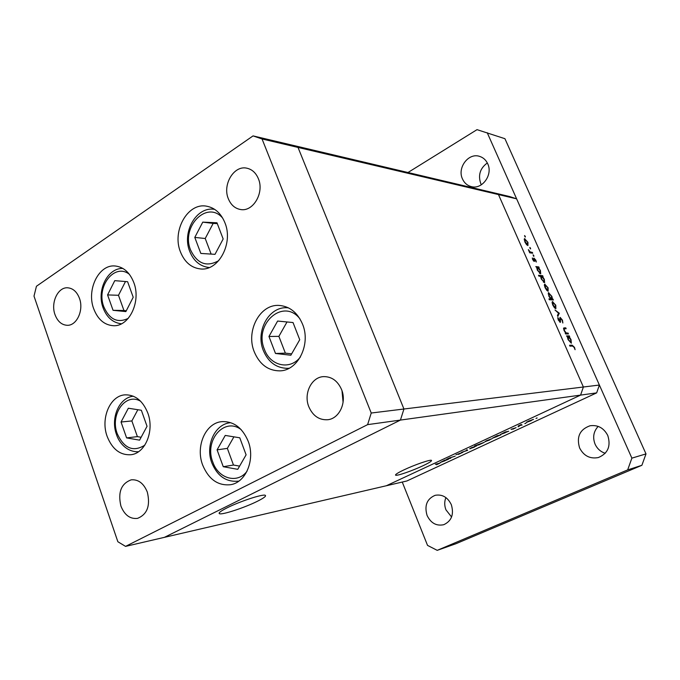 <?xml version="1.0" encoding="UTF-8"?>
<svg xmlns="http://www.w3.org/2000/svg" width="680" height="680" viewBox="0 0 680 680"><rect width="100%" height="100%" fill="white"/><g stroke="black" fill="none" stroke-linecap="round" stroke-linejoin="round"><path stroke-width="1.02" d="M133.798 282.54C141.295 301.418 129.251 326.629 113.569 325.72C104.49 325.159 97.886 319.532 93.729 308.839C86.309 289.731 98.804 264.18 115.098 265.982C123.547 266.917 129.778 272.433 133.798 282.54M224.91 222.734C233.605 243.245 218.552 271.218 200.532 268.949C191.327 267.886 184.637 262.208 180.455 251.915C171.81 231.081 187.561 202.614 206.338 206.142C214.736 207.63 220.932 213.163 224.91 222.734M302.524 324.113C311.134 344.25 298.001 370.745 279.82 370.863C268.141 370.77 259.624 364.429 254.269 351.849C245.65 331.211 259.743 304.113 278.927 305.413C289.57 306.204 297.44 312.443 302.524 324.113M248.141 441.142C255.468 459.399 245.999 482.477 230.562 484.712C217.991 485.945 208.701 479.4 202.682 465.103C195.364 446.394 205.538 422.875 221.841 421.642C233.563 421.141 242.335 427.644 248.141 441.142M147.798 413.015C154.632 430.805 145.265 453.466 130.832 454.741C120.114 455.294 112.217 449.174 107.142 436.373C100.359 418.293 110.203 395.318 125.281 394.833C135.354 394.782 142.859 400.843 147.798 413.015M228.344 198.772C230.894 204.927 234.965 208.505 240.55 209.517C253.13 212.066 264.503 192.678 258.375 178.695C255.926 172.873 252.093 169.371 246.874 168.198C233.963 165.019 222.241 184.654 228.344 198.772M147.322 492.116C150.526 505.708 147.245 514.462 137.479 518.389C130.067 519.188 124.542 515.083 120.912 506.065C117.742 492.277 121.184 483.531 131.24 479.833C138.38 479.272 143.744 483.361 147.322 492.116M341.538 389.504C346.995 402.288 339.337 418.769 327.649 419.738C319.124 420.18 312.851 415.863 308.83 406.784C303.348 393.737 311.474 376.966 323.646 376.618C331.695 376.558 337.654 380.851 341.538 389.504M55.012 314.661C57.579 321.402 61.634 324.947 67.175 325.295C76.755 325.839 83.989 310.131 79.458 298.316C76.934 291.797 73.015 288.286 67.703 287.801C57.902 286.935 50.515 302.762 55.012 314.661M262.047 138.966L298.01 147.424L403.937 409.012L583.389 387.005L498.474 194.573L516.621 198.84L509.617 196.545L491.308 192.21L498.474 194.573L298.01 147.424L289.238 144.449L491.308 192.21L498.474 194.573L583.389 387.005L580.584 395.105L400.435 420.078L164.432 537.336L400.435 420.078L403.937 409.012L298.01 147.424L289.238 144.449L253.045 135.898L36.448 286.254L34 296.106L117.861 541.739L125.553 546.38L367.616 424.635L371.229 413.024L262.047 138.966L253.045 135.898M343.077 402.322L342.006 390.787M516.621 198.84L599.386 385.041L583.389 387.005L580.584 395.105L386.35 485.75L125.553 546.38M367.616 424.635L400.435 420.078L403.937 409.012L371.229 413.024M403.979 469.863C414.57 464.814 430.44 459.348 431.469 460.36C432.038 460.998 429.165 462.817 422.858 465.808C412.411 470.756 396.848 476.144 395.624 475.201C394.978 474.614 397.757 472.838 403.979 469.863M257.219 501.364C263.772 498.091 266.458 496.077 265.276 495.312C263.143 493.782 239.947 501.338 227.128 507.824C220.728 511.054 218.169 513.017 219.453 513.706C222.011 515.108 244.604 507.679 257.219 501.364M568.081 333.081L568.463 333.931L565.607 333.965L565.233 333.115L565.751 333.106L564.009 330.463L563.839 327.93L565.769 327.853L566.142 328.703L564.196 328.814L564.425 330.607L566.236 332.971L568.081 333.081L566.321 333.957M560.192 317.424L562.445 320.135L562.861 323L562.045 320.127L560.558 318.265L560.354 322.346L558.271 320.008L557.829 317.492L559.912 321.504L559.929 317.551M559.283 313.216L557.846 316.404L557.438 315.486L558.527 313.25L554.999 309.978L559.283 313.216L558.297 313.709M555.866 308.695L554.421 307.717L552.772 305.065L552.101 302.473L552.475 301.614L555.781 305.201L555.866 308.695M548.139 291.236L546.686 290.224L545.037 287.58L544.374 285.022L544.748 284.197L548.08 287.819L548.139 291.236M536.724 267.486L535.806 266.585L538.781 266.934L539.155 267.758L538.637 267.699L540.421 270.529L540.719 273.87L537.336 270.164L536.724 267.486M525.3 236.368L525.292 237.074L524.543 235.56L525.3 236.368L524.815 236.64M527.927 245.574L526.447 244.494L524.815 241.85L524.543 238.654L527.943 242.344L527.927 245.574M530.544 248.225L530.544 248.94L529.796 247.418L530.544 248.225L530.06 248.489M532.346 252.399L532.712 253.224L529.703 252.799L528.343 249.611L530.238 251.957L532.346 252.399L531.216 253.011M533.834 255.646L533.834 256.368L533.086 254.838L533.834 255.646L533.35 255.909M534.225 261.443L532.678 259.632L532.338 257.95L533.842 260.61L533.944 258.085L535.832 260.159L536.282 262.029L534.395 258.91L534.225 261.443M540.659 276.318L538.875 276.139L538.509 275.298L542.674 275.714L543.039 276.548L542.529 276.497L544.323 279.327L544.62 282.701L541.255 279.012L540.659 276.318M552.509 299.098L553.418 299.974L549.321 299.752L548.938 298.902L550.664 298.996L548.837 296.157L548.531 292.714L551.871 296.37L552.509 299.098L551.072 299.846M567.384 336.77L566.474 335.928L569.321 335.877L569.696 336.736L569.211 336.745L571.005 339.567L571.336 343.204L568.055 339.609L567.384 336.77M574.098 347.335L572.517 346.052L569.933 346.146L569.551 345.287L572.178 345.194L574.506 347.37L575.085 349.69L574.098 347.335M450.729 458.218L446.683 459.255L449.573 457.895L455.133 456.161L449.854 457.869L448.681 458.6L450.729 458.218M462.91 452.26L458.388 454.427L462.179 452.6L455.931 454.767L462.91 452.26M467.636 450.347L461.567 452.319L466.701 450.551L466.302 450.117L467.092 449.743L467.636 450.347M469.88 448.877L471.291 447.78L476.476 445.969L469.761 448.579M485.163 441.762L486.65 440.623L491.827 438.821L485.035 441.464M505.418 432.055L508.7 431.23L500.293 434.562L505.359 431.919M537.115 418.022L535.976 418.421L537.056 417.877M596.658 392.878L406.887 480.973L386.35 485.75L580.584 395.105L596.658 392.878L599.386 385.041M526.652 422.442L528.351 421.192L533.528 419.39L526.533 422.161M525.946 423.224L524.807 423.623L525.887 423.087M522.096 425L518.288 425.901L521.313 424.507L520.123 425.289L522.096 425M519.137 426.385L518.007 426.785L519.087 426.25M511.147 429.437L516.12 427.635L512.788 429.233L515.159 427.992L511.088 429.284M497.445 435.778L500.718 434.945L492.337 438.26L497.361 435.583M479.289 444.762L474.623 445.893L484.279 442.331L479.256 444.686M444.95 460.224L448.375 459.306L440.147 462.553L444.89 460.088M438.498 463.819L435.327 464.227L439.986 463.097L436.5 464.738L438.498 463.819M532.414 419.764L527.162 422.093L531.088 420.716L532.355 419.611M506.404 431.876L501.143 434.197L505.129 432.803L506.319 431.673M498.414 435.591L493.187 437.903L497.165 436.509L498.329 435.404M490.705 439.187L485.605 441.43L489.54 440.062L490.646 439.05M478.269 444.966L483.429 442.688L478.269 444.966M475.337 446.335L470.296 448.554L474.24 447.185L475.286 446.208M466.488 450.033L466.701 450.551M446.004 459.994L440.98 462.204L444.966 460.81L445.935 459.825M524.263 238.96L524.858 238.637M525.223 239.453L525.189 241.91L527.79 244.732L527.578 242.292L525.223 239.453M527.009 245.064L527.569 244.749M529.508 252.356L530.238 251.957M532.406 258.791L532.848 258.545M533.409 260.839L533.842 260.61M533.842 259.241L534.318 258.986M533.86 259.326L534.293 259.089M534.012 260.304L534.438 260.075M534.123 261.418L534.548 261.188M537.557 267.589L538.781 266.934M537.676 267.589L537.702 270.198L540.277 273.046L540.048 270.462L537.676 267.589M539.504 273.377L540.082 273.062M543.405 282.208L544.178 281.877L543.949 279.259L541.577 276.403L540.634 276.82L542.674 275.714M541.365 276.428L541.611 279.038L543.991 281.894M544.501 284.444L545.012 284.172M545.385 285.005L545.402 287.615L547.961 290.377L547.723 287.793L545.385 285.005M547.162 290.717L547.774 290.402M551.616 299.872L553.044 299.132M549.295 299.701L550.664 298.996M548.284 292.935L548.777 292.68M551.582 299.047L551.523 296.361L548.972 293.548L549.211 296.2L551.582 299.047L550.154 299.795M552.236 301.826L552.721 301.58M553.095 302.422L553.137 305.082L555.67 307.827L555.433 305.184L553.095 302.422M554.871 308.176L555.5 307.853M558.203 313.913L559.334 313.335M559.793 318.656L560.405 318.35M559.81 318.861L560.328 318.597M559.852 322.226L560.601 321.844M557.829 318.563L558.416 318.265M565.327 333.319L565.751 333.106M563.533 328.975L565.769 327.853M565.361 333.404L566.236 332.971M567.375 336.846L569.321 335.877M568.284 336.762L568.404 339.592L570.902 342.354L570.648 339.55L568.284 336.762M451.325 504.679C454.146 514.335 451.631 521.008 443.751 524.705C436.39 526.235 430.822 523.141 427.057 515.414C424.235 505.512 426.938 498.805 435.166 495.312C442.272 494.088 447.652 497.208 451.325 504.679M451.588 516.995L445.961 509.856C444.346 505.639 444.32 501.551 445.893 497.581M487.721 163.786C493.136 174.734 482.162 189.822 471.308 186.609C467.279 185.546 464.329 182.996 462.476 178.951C457.028 167.85 468.443 152.532 479.527 156.357C483.233 157.522 485.971 159.995 487.721 163.786M481.372 184.773L480.717 183.456C477.946 175.015 480.156 168.19 487.331 162.962M607.775 435.506C611.065 446.148 607.928 453.5 598.349 457.555C590.019 459.102 583.771 455.906 579.606 447.958C576.325 436.858 579.793 429.454 590.027 425.765C597.907 424.728 603.823 427.975 607.775 435.506M605.242 453.279C600.585 451.767 597.193 448.715 595.068 444.133C592.492 437.376 593.529 431.46 598.17 426.385M407.975 172.516L477.029 129.65L504.934 138.703L646 453.9L641.894 465.29L455.897 543.736L437.206 550.35L427.533 545.385L402.254 482.052M487.228 132.719L631.881 458.142L627.665 469.906L437.206 550.35M641.894 465.29L627.665 469.906M646 453.9L631.881 458.142M114.767 280.653L107.576 294.916L113.058 310.31L125.859 311.593L133.212 297.253L127.602 281.707L114.767 280.653M125.477 281.537L118.49 295.29L123.947 310.514L126.293 310.751M123.947 310.514L113.058 310.31M118.49 295.29L107.576 294.916M202.768 222.13L194.786 237.413L200.838 253.436L215.007 254.337L223.167 238.969L216.98 222.785L202.768 222.13L213.155 223.405L205.224 238.501L211.14 254.09M217.285 223.593L213.155 223.405M205.224 238.501L194.786 237.413M277.618 321.053L268.957 336.464L275.493 353.473L290.861 355.232L299.736 339.728L293.029 322.55L277.618 321.053M287.019 321.963L278.885 336.362L285.37 353.149L291.644 353.863M285.37 353.149L275.493 353.473M278.885 336.362L268.957 336.464M225.25 435.429L217.081 449.854L223.261 466.718L237.753 469.327L246.1 454.835L239.776 437.801L225.25 435.429M233.911 436.84L227.35 448.383L233.478 465.035L239.598 466.123M233.478 465.035L223.261 466.718M227.35 448.383L217.081 449.854M128.341 408.229L121.04 422.017L126.599 437.894L139.578 440.147L147.042 426.3L141.355 410.269L128.341 408.229M137.844 409.717L131.869 420.937L137.394 436.628L141.134 437.274M137.394 436.628L126.599 437.894M131.869 420.937L121.04 422.017M530.213 252.867L531.335 252.254M560.031 320.51L560.456 320.297M563.55 328.236L564.315 327.853M565.556 333.837L567.052 333.089M570.256 346.137L572.178 345.194M129.387 274.32C114.52 262.429 95.786 286.815 103.836 306.833C109.506 319.549 117.64 323.399 128.231 318.376M222.751 218.186C207.196 199.571 180.608 226.737 190.638 250.104C197.31 263.865 206.694 267.368 218.79 260.61M299.94 318.844C283.39 297.381 253.385 324.054 264.444 349.409C270.224 366.061 290.309 370.566 300.458 356.906M288.286 307.776L286.875 307.734L288.405 307.836M289.229 368.203L287.7 368.339L289.102 368.262M241.247 429.709C224.392 416.525 203.915 440.478 212.831 462.128C218.348 478.779 237.575 484.202 247.035 471.223M140.718 401.327C125.689 391.995 109.735 414.494 117.249 433.704C124.108 448.502 133.288 452.327 144.806 445.179M219.173 512.95L219.453 513.706M524.986 239.471L524.203 239.904M527.79 244.732L527.085 245.123M533.91 260.601L533.426 260.865M534.369 258.918L533.834 259.207M537.455 267.614L536.707 268.014M540.277 273.046L539.563 273.42M544.178 281.877L543.456 282.251M545.19 285.03L544.399 285.447M547.961 290.377L547.221 290.76M551.777 299.022L550.273 299.803M548.972 293.548L548.182 293.964M552.917 302.447L552.117 302.863M555.67 307.827L554.914 308.21M560.481 318.282L559.793 318.631M568.131 336.787L567.366 337.17M122.884 268.438C107.338 267.844 96.509 290.581 103.046 307.708M103.139 307.972C106.837 317.509 112.939 322.779 121.448 323.799M214.514 209.346C196.427 206.15 181.79 232.025 189.66 251.218M189.762 251.489C193.706 261.103 200.158 266.45 209.117 267.521M286.875 307.734C268.566 306.646 255.417 331.457 263.296 350.421M263.373 350.616C268.387 362.296 276.497 368.203 287.7 368.339M230.375 422.73C214.668 424.048 205.113 445.714 211.82 462.867M211.871 463.004C217.464 476.238 226.338 482.29 238.484 481.151M133.348 396.21C119.017 397.57 110.415 418.208 116.442 434.392M116.501 434.571C119.195 443.096 127.194 452.242 138.516 451.733"/></g></svg>
